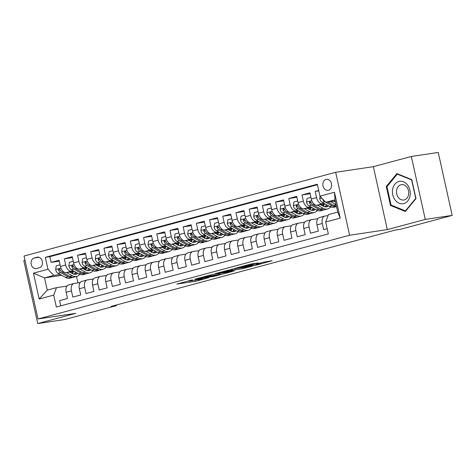 <?xml version="1.0" encoding="UTF-8"?>
<svg xmlns="http://www.w3.org/2000/svg" width="476" height="476" viewBox="0 0 476 476"><rect width="100%" height="100%" fill="white"/><g stroke="black" fill="none" stroke-linecap="round" stroke-linejoin="round"><path stroke-width="0.71" d="M192.477 279.829L176.822 284.077L195.85 281.239L208.714 277.728A5.48 0.303 167.5 0 1 201.181 279.347L199.599 279.585A5.48 0.303 167.5 0 1 198.391 279.656A5.48 0.303 167.5 0 1 200.36 278.978L202.312 278.365L198.879 279.198A5.48 0.303 167.5 0 1 191.352 280.816L189.763 281.054A5.48 0.303 167.5 0 1 188.555 281.126A5.48 0.303 167.5 0 1 190.525 280.441L192.477 279.829M326.036 179.381A5.587 4.361 -98.5 0 0 322.966 185.717A5.587 4.361 -98.5 0 0 328.065 190.352A5.587 4.361 -98.5 0 0 328.452 190.269A5.587 4.361 -98.5 0 0 331.516 183.938A5.587 4.361 -98.5 0 0 326.417 179.303A5.587 4.361 -98.5 0 0 326.036 179.381M258.188 262.972L250.733 264.085L234.829 268.41L256.588 265.043L272.123 260.741L263.317 262.211L256.159 264.18L260.741 263.621L257.796 264.519L239.261 267.47L251.643 264.733L258.159 262.823M387.309 229.61L425.27 219.412L452.2 215.39L438.247 152.445L411.318 156.467L373.357 166.665L335.657 172.294L349.61 235.239L387.309 229.61L373.357 166.665M25.002 260.283L23.8 260.61L37.753 323.555L75.714 313.351L38.015 318.974L349.61 235.239M37.753 323.555L64.682 319.533L116.507 305.61L116.37 304.997M452.2 215.39L400.375 229.319L394.991 230.122L111.122 306.413L116.507 305.61M212.784 274.408L194.898 279.216L213.932 276.377L232.193 271.546L212.784 274.408M215.289 273.611L232.937 268.994L252.345 266.132L242.831 268.613L232.758 270.267L227.802 271.647L234.4 270.915L215.289 273.611M318.7 190.459L315.189 191.4L318.789 190.864M324.251 203.496L322.383 203.776A6.979 4.338 -105 0 1 316.564 197.611L311.28 199.033L309.906 192.822L301.986 194.952L310.108 193.738M311.048 207.042L309.18 207.322A6.979 4.338 -105 0 1 303.361 201.158L298.077 202.58L296.703 196.368L288.783 198.498L296.905 197.284M297.845 210.588L295.977 210.868A6.979 4.338 -105 0 1 290.158 204.71L284.874 206.126L283.5 199.92L275.574 202.044L283.702 200.836M284.636 214.14L282.774 214.42A6.979 4.338 -105 0 1 276.955 208.256L271.671 209.678L270.297 203.466L262.371 205.596L270.499 204.382M271.433 217.687L269.571 217.966A6.979 4.338 -105 0 1 263.752 211.802L258.468 213.224L257.094 207.012L249.168 209.142L257.296 207.929M258.23 221.239L256.362 221.513A6.979 4.338 -105 0 1 250.549 215.354L245.265 216.77L243.89 210.565L235.965 212.689L244.093 211.481M245.027 224.785L243.159 225.065A6.979 4.338 -105 0 1 237.345 218.9L232.062 220.323L230.687 214.111L222.762 216.241L230.89 215.027M231.824 228.331L229.956 228.611A6.979 4.338 -105 0 1 224.142 222.447L218.859 223.869L217.484 217.657L209.559 219.787L217.687 218.573M218.621 231.883L216.753 232.157A6.979 4.338 -105 0 1 210.939 225.999L205.656 227.415L204.281 221.209L196.356 223.339L204.484 222.125M205.418 235.43L203.549 235.709A6.979 4.338 -105 0 1 197.736 229.545L192.453 230.967L191.078 224.755L183.153 226.885L191.281 225.672M192.215 238.976L190.346 239.255A6.979 4.338 -105 0 1 184.533 233.091L179.25 234.513L177.875 228.301L169.95 230.432L178.078 229.224M179.012 242.528L177.143 242.802A6.979 4.338 -105 0 1 171.33 236.643L166.047 238.06L164.672 231.854L156.747 233.984L164.875 232.77M165.809 246.074L163.94 246.354A6.979 4.338 -105 0 1 158.127 240.19L152.844 241.612L151.469 235.4L143.544 237.53L151.671 236.316M152.606 249.62L150.737 249.9A6.979 4.338 -105 0 1 144.918 243.742L139.641 245.158L138.266 238.946L130.341 241.076L138.468 239.868M139.403 253.172L137.534 253.452A6.979 4.338 -105 0 1 131.715 247.288L126.438 248.704L125.057 242.498L117.138 244.628L125.265 243.415M126.199 256.719L124.331 256.998A6.979 4.338 -105 0 1 118.512 250.834L113.234 252.256L111.854 246.044L103.935 248.174L112.062 246.961M112.996 260.265L111.128 260.545A6.979 4.338 -105 0 1 105.309 254.386L100.031 255.802L98.651 249.597L90.732 251.721L98.859 250.513M99.793 263.817L97.925 264.097A6.979 4.338 -105 0 1 92.106 257.933L86.828 259.349L85.448 253.143L77.529 255.273L85.656 254.059M86.59 267.363L84.722 267.643A6.979 4.338 -105 0 1 78.903 261.479L73.625 262.901L72.245 256.689L64.325 258.819L65.7 265.031A6.979 4.338 75 0 0 71.519 271.189L73.387 270.909M72.447 257.605L64.325 258.819M60.755 305.836L59.607 300.648L67.527 298.517L66.152 292.306A6.979 4.338 75 0 1 68.651 284.922L73.929 283.5A6.979 4.338 75 0 0 71.436 290.89L72.81 297.095L80.736 294.965L79.355 288.759A6.979 4.338 75 0 1 81.854 281.375L87.132 279.953A6.979 4.338 -105 0 1 87.435 279.894L93.403 279.001M87.132 279.953A6.979 4.338 -105 0 0 84.639 287.337L86.013 293.549L93.939 291.419L92.558 285.207A6.979 4.338 75 0 1 95.057 277.823L100.335 276.407A6.979 4.338 -105 0 1 100.638 276.342L106.606 275.455M100.335 276.407A6.979 4.338 -105 0 0 97.842 283.791L99.216 289.997L107.142 287.873L105.761 281.661A6.979 4.338 75 0 1 108.26 274.277L113.538 272.855A6.979 4.338 -105 0 1 113.841 272.796L119.809 271.903M113.538 272.855A6.979 4.338 -105 0 0 111.045 280.245L112.419 286.451L120.345 284.321L118.964 278.115A6.979 4.338 75 0 1 121.463 270.731L126.747 269.309A6.979 4.338 -105 0 1 127.044 269.243L133.012 268.357M126.747 269.309A6.979 4.338 -105 0 0 124.248 276.693L125.622 282.905L133.548 280.775L132.167 274.563A6.979 4.338 75 0 1 134.666 267.179L139.95 265.763A6.979 4.338 -105 0 1 140.253 265.697L146.215 264.811M139.95 265.763A6.979 4.338 -105 0 0 137.451 273.147L138.825 279.352L146.751 277.228L145.37 271.017A6.979 4.338 75 0 1 147.869 263.633L153.153 262.211A6.979 4.338 -105 0 1 153.456 262.151L159.418 261.259M153.153 262.211A6.979 4.338 -105 0 0 150.654 269.594L152.028 275.806L159.954 273.676L158.573 267.47A6.979 4.338 75 0 1 161.072 260.086L166.356 258.664A6.979 4.338 -105 0 1 166.66 258.599L172.621 257.712M166.356 258.664A6.979 4.338 -105 0 0 163.857 266.048L165.231 272.26L173.157 270.13L171.776 263.918A6.979 4.338 75 0 1 174.275 256.534L179.559 255.118A6.979 4.338 -105 0 1 179.863 255.053L185.824 254.16M179.559 255.118A6.979 4.338 -105 0 0 177.06 262.502L178.435 268.708L186.36 266.584L184.98 260.372A6.979 4.338 75 0 1 187.479 252.988L192.762 251.566A6.979 4.338 -105 0 1 193.066 251.506L199.028 250.614M192.762 251.566A6.979 4.338 -105 0 0 190.263 258.95L191.638 265.162L199.563 263.032L198.183 256.826A6.979 4.338 75 0 1 200.682 249.442L205.965 248.02A6.979 4.338 -105 0 1 206.269 247.954L212.231 247.068M205.965 248.02A6.979 4.338 -105 0 0 203.466 255.404L204.841 261.616L212.766 259.485L211.392 253.274A6.979 4.338 75 0 1 213.885 245.89L219.168 244.474A6.979 4.338 -105 0 1 219.472 244.408L225.434 243.516M219.168 244.474A6.979 4.338 -105 0 0 216.669 251.858L218.044 258.063L225.969 255.933L224.595 249.727A6.979 4.338 75 0 1 227.088 242.344L232.371 240.921A6.979 4.338 -105 0 1 232.675 240.862L238.637 239.969M232.371 240.921A6.979 4.338 -105 0 0 229.872 248.305L231.253 254.517L239.172 252.387L237.798 246.181A6.979 4.338 75 0 1 240.291 238.791L245.574 237.375A6.979 4.338 -105 0 1 245.878 237.31L251.84 236.423M245.574 237.375A6.979 4.338 -105 0 0 243.075 244.759L244.456 250.971L252.375 248.841L251.001 242.629A6.979 4.338 75 0 1 253.494 235.245L258.777 233.829A6.979 4.338 -105 0 1 259.081 233.764L265.043 232.871M258.777 233.829A6.979 4.338 -105 0 0 256.278 241.213L257.659 247.419L265.578 245.289L264.204 239.083A6.979 4.338 75 0 1 266.697 231.699L271.98 230.277A6.979 4.338 -105 0 1 272.284 230.217L278.246 229.325M271.98 230.277A6.979 4.338 -105 0 0 269.481 237.661L270.862 243.873L278.781 241.743L277.407 235.537A6.979 4.338 75 0 1 279.9 228.147L285.183 226.731A6.979 4.338 -105 0 1 285.487 226.665L291.455 225.779M285.183 226.731A6.979 4.338 -105 0 0 282.685 234.115L284.065 240.326L291.984 238.196L290.61 231.985A6.979 4.338 75 0 1 293.103 224.601L298.387 223.185A6.979 4.338 -105 0 1 298.69 223.119L304.658 222.227M298.387 223.185A6.979 4.338 -105 0 0 295.888 230.568L297.268 236.774L305.187 234.644L303.813 228.438A6.979 4.338 75 0 1 306.306 221.054L311.59 219.632A6.979 4.338 -105 0 1 311.893 219.573L317.861 218.68M311.59 219.632A6.979 4.338 -105 0 0 309.091 227.016L310.471 233.228L318.39 231.098L317.016 224.886A6.979 4.338 75 0 1 319.509 217.502L324.793 216.086A6.979 4.338 -105 0 1 325.096 216.021L328.119 215.569M311.28 199.033A6.979 4.338 75 0 0 317.099 205.192L325.156 203.99M335.098 201.878L335.461 201.824M298.077 202.58A6.979 4.338 75 0 0 303.896 208.744L311.953 207.542M322.799 205.918L323.609 205.799M321.895 205.424L323.936 205.12M284.874 206.126A6.979 4.338 75 0 0 290.693 212.29L298.75 211.088M309.596 209.47L310.406 209.351M308.692 208.97L310.733 208.666M271.671 209.678A6.979 4.338 75 0 0 277.49 215.836L285.546 214.634M296.393 213.016L297.202 212.897M295.489 212.522L297.53 212.219M258.468 213.224A6.979 4.338 75 0 0 264.287 219.388L272.343 218.186M283.19 216.562L283.999 216.443M282.286 216.068L284.327 215.765M245.265 216.77A6.979 4.338 75 0 0 251.084 222.935L259.14 221.733M269.987 220.114L270.796 219.995M269.083 219.614L271.124 219.311M232.062 220.323A6.979 4.338 75 0 0 237.881 226.481L245.937 225.279M256.784 223.66L257.593 223.541M255.88 223.167L257.921 222.863M218.859 223.869A6.979 4.338 75 0 0 224.678 230.033L232.728 228.831M243.581 227.213L244.39 227.088M242.677 226.713L244.718 226.409M205.656 227.415A6.979 4.338 75 0 0 211.475 233.579L219.525 232.377M230.378 230.759L231.187 230.64M229.474 230.259L231.514 229.956M192.453 230.967A6.979 4.338 75 0 0 198.272 237.125L206.322 235.923M217.175 234.305L217.984 234.186M216.271 233.811L218.311 233.508M179.25 234.513A6.979 4.338 75 0 0 185.069 240.677L193.119 239.476M203.972 237.857L204.781 237.732M203.068 237.357L205.108 237.054M166.047 238.06A6.979 4.338 75 0 0 171.866 244.224L179.916 243.022M190.769 241.403L191.578 241.284M189.864 240.91L191.905 240.6M152.844 241.612A6.979 4.338 75 0 0 158.663 247.77L166.713 246.568M177.566 244.95L178.375 244.831M176.661 244.456L178.702 244.152M139.641 245.158A6.979 4.338 75 0 0 145.46 251.322L153.51 250.12M164.363 248.502L165.172 248.377M163.458 248.002L165.499 247.698M126.438 248.704A6.979 4.338 75 0 0 132.257 254.868L140.307 253.666M151.16 252.048L151.969 251.929M150.255 251.554L152.296 251.245M113.234 252.256A6.979 4.338 75 0 0 119.048 258.414L127.104 257.213M137.957 255.594L138.766 255.475M137.052 255.1L139.093 254.797M100.031 255.802A6.979 4.338 75 0 0 105.845 261.967L113.901 260.765M124.754 259.146L125.557 259.021M123.849 258.647L125.89 258.343M86.828 259.349A6.979 4.338 75 0 0 92.641 265.513L100.698 264.311M111.551 262.692L112.354 262.573M110.646 262.199L112.687 261.889M73.625 262.901A6.979 4.338 75 0 0 79.438 269.059L87.495 267.857M98.348 266.239L99.151 266.12M97.443 265.745L99.484 265.441M36.485 268.553L39.395 267.774A5.409 4.224 -98.5 0 0 42.364 261.639A5.409 4.224 -98.5 0 0 37.425 257.147A5.409 4.224 -98.5 0 0 37.057 257.224L34.147 258.004A5.409 4.224 -98.5 0 0 31.178 264.144A5.409 4.224 -98.5 0 0 36.117 268.631A5.409 4.224 -98.5 0 0 36.485 268.553M335.657 172.294L24.056 256.029L38.015 318.974M319.961 196.16L334.485 192.256L340.215 218.115L325.691 222.018L328.494 214.569L337.734 212.082L335.021 199.837L325.78 202.318L319.961 196.16L317.319 184.248L45.333 257.343L47.975 269.249L53.794 275.414L60.184 274.462M325.691 222.018L328.333 233.924L56.346 307.02L53.705 295.108L39.181 299.011L33.451 273.153L47.975 269.249M84.24 269.291L86.281 268.988M317.433 184.759L49.861 256.671L51.122 262.365L59.042 260.241L60.422 266.447A6.979 4.338 75 0 0 66.235 272.611L74.292 271.409M85.144 269.791L85.948 269.672M80.2 282.548L74.232 283.44A6.979 4.338 75 0 0 73.929 283.5M324.793 216.086A6.979 4.338 -105 0 0 322.294 223.47L323.674 229.682L327.185 228.736M78.903 261.479L77.529 255.273M92.106 257.933L90.732 251.721M105.309 254.386L103.935 248.174M118.512 250.834L117.138 244.628M131.715 247.288L130.341 241.076M144.918 243.742L143.544 237.53M158.127 240.19L156.747 233.984M171.33 236.643L169.95 230.432M184.533 233.091L183.153 226.885M197.736 229.545L196.356 223.339M210.939 225.999L209.559 219.787M224.142 222.447L222.762 216.241M237.345 218.9L235.965 212.689M250.549 215.354L249.168 209.142M263.752 211.802L262.371 205.596M276.955 208.256L275.574 202.044M290.158 204.71L288.783 198.498M303.361 201.158L301.986 194.952M316.564 197.611L315.189 191.4M325.78 202.318L335.259 200.908M71.037 272.843L73.078 272.534M53.794 275.414L44.548 277.895L47.267 290.146L56.507 287.665L53.705 295.108M61.767 275.33L44.548 277.895L33.451 273.153M66.997 286.1L56.507 287.665M425.27 219.412L411.318 156.467M76.493 276.431L77.927 282.887M59.244 261.157L51.122 262.365M49.861 256.671L45.333 257.343M47.267 290.146L39.181 299.011M334.485 192.256L335.021 199.837M340.215 218.115L337.734 212.082M411.77 179.648L396.925 173.597L386.286 186.497L390.487 205.453L405.332 211.505L415.97 198.605L411.77 179.648M391.665 205.275L390.487 205.453M387.208 186.36L386.286 186.497M198.046 278.424L218.109 275.205A5.48 0.303 167.5 0 0 220.079 274.521A5.48 0.303 167.5 0 0 218.871 274.592L207.453 276.3A5.48 0.303 167.5 0 0 199.92 277.919L198.004 278.258M227.106 270.957L219.162 272.879L224.583 272.165L231.276 270.487L227.106 270.957L226.992 270.463M60.059 264.823L56.216 265.852L55.65 269.606A4.623 2.874 75 0 0 58.096 273.319L65.575 277.419A13.352 8.3 75 0 0 70.162 278.133L72.673 277.454A13.352 8.3 75 0 0 73.447 277.181M72.495 273.64A11.085 6.89 75 0 0 73.441 271.534M66.557 272.564L72.179 275.64A13.352 8.3 75 0 0 76.767 276.354A13.352 8.3 75 0 0 79.76 274.325M69.674 272.099L72.37 273.575A11.085 6.89 75 0 0 76.178 274.164A11.085 6.89 75 0 0 77.808 273.337M76.767 276.354L74.256 277.032A13.352 8.3 -105 0 1 69.669 276.318L62.189 272.218A4.623 2.874 -105 0 1 60.16 269.767L59.089 268.964L58.548 269.416L58.578 270.19A4.623 2.874 75 0 0 60.607 272.641L68.086 276.74A13.352 8.3 75 0 0 72.673 277.454M75.494 272.07A11.085 6.89 -105 0 1 73.994 274.194M74.869 274.313A11.085 6.89 75 0 0 76.529 272.635M60.416 270.291A2.356 1.464 -105 0 1 60.125 269.957L58.578 270.19M392.688 188.99A11.347 8.865 -98.5 0 0 399.174 203.246A11.347 8.865 -98.5 0 0 410.003 196.052A11.347 8.865 -98.5 0 0 403.511 181.79A11.347 8.865 -98.5 0 0 392.688 188.99M396.692 189.912A7.765 6.069 -98.5 0 0 403.767 200.009A7.765 6.069 -98.5 0 0 408.545 194.744A7.765 6.069 -98.5 0 0 401.476 184.646A7.765 6.069 -98.5 0 0 396.692 189.912M411.651 180.017L415.726 198.385L405.415 210.886L391.034 205.019L386.964 186.651L397.276 174.151L411.847 179.987M405.903 210.814L405.415 210.886M398.019 174.037L397.276 174.151M73.262 261.27L69.419 262.306L68.853 266.06A4.623 2.874 75 0 0 71.305 269.767L78.778 273.867A13.352 8.3 75 0 0 83.365 274.581L85.876 273.908A13.352 8.3 75 0 0 86.65 273.635M85.698 270.094A11.085 6.89 75 0 0 86.644 267.988M79.76 269.011L85.382 272.094A13.352 8.3 75 0 0 89.97 272.808A13.352 8.3 75 0 0 92.963 270.779M82.878 268.547L85.573 270.023A11.085 6.89 75 0 0 89.381 270.618A11.085 6.89 75 0 0 91.011 269.785M89.97 272.808L87.459 273.48A13.352 8.3 -105 0 1 82.872 272.766L75.392 268.666A4.623 2.874 -105 0 1 73.364 266.215L72.138 265.453L71.781 266.643A4.623 2.874 75 0 0 73.81 269.095L81.289 273.194A13.352 8.3 75 0 0 85.876 273.908M88.697 268.518A11.085 6.89 -105 0 1 87.197 270.648M88.072 270.761A11.085 6.89 75 0 0 89.732 269.089M73.619 266.744A2.356 1.464 -105 0 1 73.328 266.411L71.781 266.643M86.465 257.724L82.622 258.754L82.056 262.514A4.623 2.874 75 0 0 84.508 266.221L91.981 270.32A13.352 8.3 75 0 0 96.569 271.034L99.079 270.362A13.352 8.3 75 0 0 99.853 270.082M98.907 266.542A11.085 6.89 75 0 0 99.847 264.442M92.963 265.465L98.586 268.547A13.352 8.3 75 0 0 103.173 269.261A13.352 8.3 75 0 0 106.166 267.226M96.081 265.001L98.776 266.477A11.085 6.89 75 0 0 102.584 267.066A11.085 6.89 75 0 0 104.214 266.239M103.173 269.261L100.662 269.934A13.352 8.3 -105 0 1 96.075 269.22L88.596 265.12A4.623 2.874 -105 0 1 86.567 262.669L85.341 261.907L84.984 263.097A4.623 2.874 75 0 0 87.013 265.548L94.492 269.648A13.352 8.3 75 0 0 99.079 270.362M101.9 264.971A11.085 6.89 -105 0 1 100.4 267.101M101.281 267.214A11.085 6.89 75 0 0 102.935 265.537M86.822 263.192A2.356 1.464 -105 0 1 86.531 262.865L84.984 263.097M99.668 254.172L95.831 255.207L95.259 258.962A4.623 2.874 75 0 0 97.711 262.675L105.184 266.774A13.352 8.3 75 0 0 109.772 267.488L112.282 266.81A13.352 8.3 75 0 0 113.056 266.536M112.11 262.996A11.085 6.89 75 0 0 113.05 260.89M106.166 261.919L111.789 264.995A13.352 8.3 75 0 0 116.376 265.709A13.352 8.3 75 0 0 119.369 263.68M109.284 261.455L111.979 262.93A11.085 6.89 75 0 0 115.787 263.52A11.085 6.89 75 0 0 117.417 262.692M116.376 265.709L113.865 266.387A13.352 8.3 -105 0 1 109.278 265.673L101.799 261.574A4.623 2.874 -105 0 1 99.77 259.123L98.699 258.319L98.157 258.771L98.187 259.545A4.623 2.874 75 0 0 100.216 261.996L107.695 266.096A13.352 8.3 75 0 0 112.282 266.81M115.103 261.425A11.085 6.89 -105 0 1 113.603 263.549M114.484 263.668A11.085 6.89 75 0 0 116.138 261.99M100.025 259.646A2.356 1.464 -105 0 1 99.734 259.313L98.187 259.545M112.871 250.626L109.034 251.661L108.469 255.416A4.623 2.874 75 0 0 110.914 259.123L118.387 263.222A13.352 8.3 75 0 0 122.981 263.936L125.486 263.264A13.352 8.3 75 0 0 126.259 262.984M125.313 259.45A11.085 6.89 75 0 0 126.253 257.343M119.369 258.367L124.992 261.449A13.352 8.3 75 0 0 129.579 262.163A13.352 8.3 75 0 0 132.572 260.134M122.487 257.903L125.182 259.378A11.085 6.89 75 0 0 128.99 259.973A11.085 6.89 75 0 0 130.62 259.14M129.579 262.163L127.068 262.835A13.352 8.3 -105 0 1 122.481 262.121L115.008 258.022A4.623 2.874 -105 0 1 112.973 255.57L111.747 254.809L111.39 255.999A4.623 2.874 75 0 0 113.419 258.45L120.898 262.55A13.352 8.3 75 0 0 125.486 263.264M128.306 257.873A11.085 6.89 -105 0 1 126.806 260.003M127.687 260.116A11.085 6.89 75 0 0 129.341 258.444M113.228 256.094A2.356 1.464 -105 0 1 112.937 255.767L111.39 255.999M126.075 247.08L122.237 248.109L121.672 251.869A4.623 2.874 75 0 0 124.117 255.576L131.59 259.676A13.352 8.3 75 0 0 136.184 260.39L138.689 259.717A13.352 8.3 75 0 0 139.462 259.438M138.516 255.898A11.085 6.89 75 0 0 139.456 253.791M132.578 254.821L138.195 257.903A13.352 8.3 75 0 0 142.782 258.617A13.352 8.3 75 0 0 145.775 256.582M135.696 254.357L138.385 255.832A11.085 6.89 75 0 0 142.193 256.421A11.085 6.89 75 0 0 143.823 255.594M142.782 258.617L140.271 259.289A13.352 8.3 -105 0 1 135.684 258.575L128.211 254.476A4.623 2.874 -105 0 1 126.176 252.024L124.95 251.263L124.593 252.453A4.623 2.874 75 0 0 126.622 254.904L134.101 259.003A13.352 8.3 75 0 0 138.689 259.717M141.509 254.327A11.085 6.89 -105 0 1 140.009 256.457M140.89 256.57A11.085 6.89 75 0 0 142.544 254.892M126.432 252.548A2.356 1.464 -105 0 1 126.146 252.22L124.593 252.453M139.278 243.528L135.44 244.563L134.875 248.317A4.623 2.874 75 0 0 137.32 252.03L144.793 256.13A13.352 8.3 75 0 0 149.387 256.844L151.892 256.165A13.352 8.3 75 0 0 152.671 255.892M151.719 252.351A11.085 6.89 75 0 0 152.659 250.245M145.781 251.274L151.398 254.351A13.352 8.3 75 0 0 155.985 255.065A13.352 8.3 75 0 0 158.978 253.036M148.899 250.804L151.588 252.286A11.085 6.89 75 0 0 155.396 252.875A11.085 6.89 75 0 0 157.026 252.042M155.985 255.065L153.48 255.743A13.352 8.3 -105 0 1 148.887 255.029L141.414 250.929A4.623 2.874 -105 0 1 139.379 248.478L138.308 247.669L137.766 248.127L137.796 248.9A4.623 2.874 75 0 0 139.825 251.352L147.304 255.451A13.352 8.3 75 0 0 151.892 256.165M154.712 250.775A11.085 6.89 -105 0 1 153.213 252.905M154.093 253.018A11.085 6.89 75 0 0 155.747 251.346M139.635 249.002A2.356 1.464 -105 0 1 139.349 248.668L137.796 248.9M152.481 239.981L148.643 241.017L148.078 244.771A4.623 2.874 75 0 0 150.523 248.478L158.002 252.577A13.352 8.3 75 0 0 162.59 253.291L165.095 252.619A13.352 8.3 75 0 0 165.874 252.34M164.922 248.805A11.085 6.89 75 0 0 165.862 246.699M158.984 247.722L164.601 250.804A13.352 8.3 75 0 0 169.188 251.518A13.352 8.3 75 0 0 172.181 249.489M162.102 247.258L164.791 248.734A11.085 6.89 75 0 0 168.599 249.329A11.085 6.89 75 0 0 170.23 248.496M169.188 251.518L166.683 252.191A13.352 8.3 -105 0 1 162.09 251.477L154.617 247.377A4.623 2.874 -105 0 1 152.582 244.926L151.356 244.164L150.999 245.354A4.623 2.874 75 0 0 153.028 247.806L160.507 251.905A13.352 8.3 75 0 0 165.095 252.619M167.915 247.228A11.085 6.89 -105 0 1 166.416 249.359M167.296 249.472A11.085 6.89 75 0 0 168.95 247.8M152.838 245.449A2.356 1.464 -105 0 1 152.552 245.122L150.999 245.354M165.684 236.435L161.846 237.465L161.281 241.225A4.623 2.874 75 0 0 163.726 244.932L171.205 249.031A13.352 8.3 75 0 0 175.793 249.745L178.298 249.067A13.352 8.3 75 0 0 179.077 248.793M178.125 245.253A11.085 6.89 75 0 0 179.065 243.147M172.187 244.176L177.804 247.258A13.352 8.3 75 0 0 182.391 247.972A13.352 8.3 75 0 0 185.384 245.937M175.305 243.712L177.994 245.188A11.085 6.89 75 0 0 181.802 245.777A11.085 6.89 75 0 0 183.433 244.95M182.391 247.972L179.886 248.645A13.352 8.3 -105 0 1 175.293 247.931L167.82 243.831A4.623 2.874 -105 0 1 165.785 241.38L164.714 240.576L164.172 241.029L164.202 241.802A4.623 2.874 75 0 0 166.231 244.259L173.71 248.359A13.352 8.3 75 0 0 178.298 249.067M181.118 243.682A11.085 6.89 -105 0 1 179.619 245.812M180.499 245.925A11.085 6.89 75 0 0 182.159 244.248M166.041 241.903A2.356 1.464 -105 0 1 165.755 241.576L164.202 241.802M178.887 232.883L175.049 233.918L174.484 237.673A4.623 2.874 75 0 0 176.929 241.386L184.408 245.485A13.352 8.3 75 0 0 188.996 246.193L191.501 245.521A13.352 8.3 75 0 0 192.28 245.247M191.328 241.707A11.085 6.89 75 0 0 192.268 239.601M185.39 240.63L191.007 243.706A13.352 8.3 75 0 0 195.594 244.42A13.352 8.3 75 0 0 198.587 242.391M188.508 240.16L191.197 241.635A11.085 6.89 75 0 0 195.005 242.23A11.085 6.89 75 0 0 196.636 241.397M195.594 244.42L193.089 245.098A13.352 8.3 -105 0 1 188.496 244.384L181.023 240.285A4.623 2.874 -105 0 1 178.988 237.833L177.917 237.024L177.375 237.482L177.405 238.256A4.623 2.874 75 0 0 179.434 240.707L186.913 244.807A13.352 8.3 75 0 0 191.501 245.521M194.321 240.13A11.085 6.89 -105 0 1 192.822 242.26M193.702 242.373A11.085 6.89 75 0 0 195.362 240.701M179.244 238.357A2.356 1.464 -105 0 1 178.958 238.024L177.405 238.256M192.09 229.337L188.252 230.372L187.687 234.127A4.623 2.874 75 0 0 190.132 237.833L197.611 241.933A13.352 8.3 75 0 0 202.199 242.647L204.704 241.975A13.352 8.3 75 0 0 205.483 241.695M204.531 238.161A11.085 6.89 75 0 0 205.471 236.054M198.593 237.078L204.21 240.16A13.352 8.3 75 0 0 208.797 240.874A13.352 8.3 75 0 0 211.79 238.839M201.711 236.614L204.4 238.089A11.085 6.89 75 0 0 208.208 238.684A11.085 6.89 75 0 0 209.839 237.851M208.797 240.874L206.292 241.546A13.352 8.3 -105 0 1 201.705 240.832L194.226 236.733A4.623 2.874 -105 0 1 192.191 234.281L191.12 233.478L190.578 233.93L190.608 234.71A4.623 2.874 75 0 0 192.637 237.161L200.116 241.261A13.352 8.3 75 0 0 204.704 241.975M207.524 236.584A11.085 6.89 -105 0 1 206.025 238.714M206.905 238.827A11.085 6.89 75 0 0 208.565 237.155M192.447 234.805A2.356 1.464 -105 0 1 192.161 234.478L190.608 234.71M205.293 225.791L201.455 226.82L200.89 230.58A4.623 2.874 75 0 0 203.335 234.287L210.814 238.387A13.352 8.3 75 0 0 215.402 239.101L217.907 238.422A13.352 8.3 75 0 0 218.686 238.149M217.734 234.608A11.085 6.89 75 0 0 218.674 232.502M211.796 233.532L217.413 236.614A13.352 8.3 75 0 0 222 237.328A13.352 8.3 75 0 0 224.993 235.293M214.914 233.067L217.603 234.543A11.085 6.89 75 0 0 221.411 235.132A11.085 6.89 75 0 0 223.042 234.305M222 237.328L219.495 238A13.352 8.3 -105 0 1 214.908 237.286L207.429 233.186A4.623 2.874 -105 0 1 205.4 230.735L204.323 229.932L203.782 230.384L203.811 231.157A4.623 2.874 75 0 0 205.846 233.615L213.319 237.714A13.352 8.3 75 0 0 217.907 238.422M220.727 233.038A11.085 6.89 -105 0 1 219.228 235.168M220.108 235.281A11.085 6.89 75 0 0 221.768 233.603M205.65 231.259A2.356 1.464 -105 0 1 205.364 230.931L203.811 231.157M218.496 222.238L214.658 223.274L214.093 227.028A4.623 2.874 75 0 0 216.538 230.741L224.017 234.835A13.352 8.3 75 0 0 228.605 235.549L231.11 234.876A13.352 8.3 75 0 0 231.889 234.603M230.937 231.062A11.085 6.89 75 0 0 231.877 228.956M224.999 229.985L230.616 233.061A13.352 8.3 75 0 0 235.203 233.775A13.352 8.3 75 0 0 238.196 231.747M228.117 229.515L230.806 230.991A11.085 6.89 75 0 0 234.614 231.586A11.085 6.89 75 0 0 236.245 230.753M235.203 233.775L232.699 234.454A13.352 8.3 -105 0 1 228.111 233.74L220.632 229.64A4.623 2.874 -105 0 1 218.603 227.189L217.526 226.38L216.985 226.838L217.014 227.611A4.623 2.874 75 0 0 219.049 230.063L226.522 234.162A13.352 8.3 75 0 0 231.11 234.876M233.93 229.486A11.085 6.89 -105 0 1 232.431 231.616M233.311 231.729A11.085 6.89 75 0 0 234.971 230.057M218.853 227.712A2.356 1.464 -105 0 1 218.567 227.379L217.014 227.611M231.699 218.692L227.861 219.722L227.296 223.482A4.623 2.874 75 0 0 229.741 227.189L237.221 231.288A13.352 8.3 75 0 0 241.808 232.002L244.313 231.33A13.352 8.3 75 0 0 245.092 231.05M244.14 227.516A11.085 6.89 75 0 0 245.08 225.41M238.202 226.433L243.819 229.515A13.352 8.3 75 0 0 248.407 230.229A13.352 8.3 75 0 0 251.399 228.194M241.32 225.969L244.01 227.445A11.085 6.89 75 0 0 247.817 228.04A11.085 6.89 75 0 0 249.448 227.207M248.407 230.229L245.902 230.902A13.352 8.3 -105 0 1 241.314 230.188L233.835 226.088A4.623 2.874 -105 0 1 231.806 223.637L230.58 222.875L230.217 224.065A4.623 2.874 75 0 0 232.252 226.516L239.725 230.616A13.352 8.3 75 0 0 244.313 231.33M247.133 225.939A11.085 6.89 -105 0 1 245.634 228.069M246.514 228.182A11.085 6.89 75 0 0 248.174 226.511M232.056 224.16A2.356 1.464 -105 0 1 231.77 223.833L230.217 224.065M244.902 215.146L241.064 216.175L240.499 219.936A4.623 2.874 75 0 0 242.944 223.643L250.424 227.742A13.352 8.3 75 0 0 255.011 228.456L257.522 227.778A13.352 8.3 75 0 0 258.295 227.504M257.343 223.964A11.085 6.89 75 0 0 258.284 221.858M251.405 222.887L257.022 225.969A13.352 8.3 75 0 0 261.61 226.683A13.352 8.3 75 0 0 264.602 224.648M254.523 222.423L257.213 223.898A11.085 6.89 75 0 0 261.021 224.488A11.085 6.89 75 0 0 262.651 223.66M261.61 226.683L259.105 227.355A13.352 8.3 -105 0 1 254.517 226.641L247.038 222.542A4.623 2.874 -105 0 1 245.009 220.09L243.938 219.287L243.391 219.739L243.42 220.513A4.623 2.874 75 0 0 245.455 222.97L252.929 227.064A13.352 8.3 75 0 0 257.522 227.778M260.342 222.393A11.085 6.89 -105 0 1 258.837 224.517M259.717 224.636A11.085 6.89 75 0 0 261.378 222.958M245.265 220.614A2.356 1.464 -105 0 1 244.973 220.281L243.42 220.513M258.111 211.594L254.267 212.629L253.702 216.384A4.623 2.874 75 0 0 256.147 220.09L263.627 224.19A13.352 8.3 75 0 0 268.214 224.904L270.725 224.232A13.352 8.3 75 0 0 271.498 223.958M270.546 220.418A11.085 6.89 75 0 0 271.487 218.311M264.608 219.335L270.225 222.417A13.352 8.3 75 0 0 274.813 223.131A13.352 8.3 75 0 0 277.811 221.102M267.726 218.871L270.416 220.346A11.085 6.89 75 0 0 274.224 220.941A11.085 6.89 75 0 0 275.854 220.108M274.813 223.131L272.308 223.803A13.352 8.3 -105 0 1 267.72 223.095L260.241 218.996A4.623 2.874 -105 0 1 258.212 216.538L257.141 215.735L256.594 216.193L256.623 216.967A4.623 2.874 75 0 0 258.658 219.418L266.132 223.518A13.352 8.3 75 0 0 270.725 224.232M273.545 218.841A11.085 6.89 -105 0 1 272.04 220.971M272.921 221.084A11.085 6.89 75 0 0 274.581 219.412M258.468 217.068A2.356 1.464 -105 0 1 258.176 216.735L256.623 216.967M271.314 208.048L267.47 209.077L266.905 212.837A4.623 2.874 75 0 0 269.351 216.544L276.83 220.644A13.352 8.3 75 0 0 281.417 221.358L283.928 220.685A13.352 8.3 75 0 0 284.702 220.406M283.75 216.872A11.085 6.89 75 0 0 284.69 214.765M277.811 215.789L283.428 218.871A13.352 8.3 75 0 0 288.016 219.585A13.352 8.3 75 0 0 291.014 217.55M280.929 215.325L283.619 216.8A11.085 6.89 75 0 0 287.433 217.395A11.085 6.89 75 0 0 289.057 216.562M288.016 219.585L285.511 220.257A13.352 8.3 -105 0 1 280.923 219.543L273.444 215.444A4.623 2.874 -105 0 1 271.415 212.992L270.19 212.231L269.827 213.421A4.623 2.874 75 0 0 271.861 215.872L279.335 219.971A13.352 8.3 75 0 0 283.928 220.685M286.748 215.295A11.085 6.89 -105 0 1 285.243 217.425M286.124 217.538A11.085 6.89 75 0 0 287.784 215.86M271.671 213.516A2.356 1.464 -105 0 1 271.38 213.189L269.827 213.421M284.517 204.501L280.673 205.531L280.108 209.291A4.623 2.874 75 0 0 282.554 212.998L290.033 217.098A13.352 8.3 75 0 0 294.62 217.812L297.131 217.133A13.352 8.3 75 0 0 297.905 216.86M296.953 213.319A11.085 6.89 75 0 0 297.893 211.213M291.014 212.242L296.631 215.325A13.352 8.3 75 0 0 301.225 216.033A13.352 8.3 75 0 0 304.218 214.004M294.132 211.778L296.822 213.254A11.085 6.89 75 0 0 300.636 213.843A11.085 6.89 75 0 0 302.26 213.016M301.225 216.033L298.714 216.711A13.352 8.3 -105 0 1 294.126 215.997L286.647 211.897A4.623 2.874 -105 0 1 284.618 209.446L283.547 208.643L283.006 209.095L283.03 209.868A4.623 2.874 75 0 0 285.065 212.32L292.544 216.419A13.352 8.3 75 0 0 297.131 217.133M299.951 211.749A11.085 6.89 -105 0 1 298.446 213.873M299.327 213.992A11.085 6.89 75 0 0 300.987 212.314M284.874 209.97A2.356 1.464 -105 0 1 284.583 209.636L283.03 209.868M297.72 200.949L293.876 201.985L293.311 205.739A4.623 2.874 75 0 0 295.757 209.446L303.236 213.545A13.352 8.3 75 0 0 307.823 214.26L310.334 213.587A13.352 8.3 75 0 0 311.108 213.313M310.156 209.773A11.085 6.89 75 0 0 311.096 207.667M304.218 208.69L309.834 211.772A13.352 8.3 75 0 0 314.428 212.486A13.352 8.3 75 0 0 317.421 210.457M307.335 208.226L310.031 209.702A11.085 6.89 75 0 0 313.839 210.297A11.085 6.89 75 0 0 315.463 209.464M314.428 212.486L311.917 213.159A13.352 8.3 -105 0 1 307.329 212.451L299.85 208.351A4.623 2.874 -105 0 1 297.821 205.894L296.596 205.132L296.239 206.322A4.623 2.874 75 0 0 298.268 208.774L305.747 212.873A13.352 8.3 75 0 0 310.334 213.587M313.154 208.196A11.085 6.89 -105 0 1 311.649 210.327M312.53 210.44A11.085 6.89 75 0 0 314.19 208.768M298.077 206.423A2.356 1.464 -105 0 1 297.786 206.09L296.239 206.322M310.923 197.403L307.079 198.433L306.514 202.193A4.623 2.874 75 0 0 308.96 205.9L316.439 209.999A13.352 8.3 75 0 0 321.026 210.713L323.537 210.041A13.352 8.3 75 0 0 324.311 209.761M323.359 206.227A11.085 6.89 75 0 0 324.299 204.121M317.421 205.144L323.037 208.226A13.352 8.3 75 0 0 327.631 208.94A13.352 8.3 75 0 0 330.624 206.905M320.538 204.68L323.234 206.156A11.085 6.89 75 0 0 327.042 206.751A11.085 6.89 75 0 0 328.666 205.918M327.631 208.94L325.12 209.613A13.352 8.3 -105 0 1 320.532 208.899L313.053 204.799A4.623 2.874 -105 0 1 311.024 202.348L309.799 201.586L309.442 202.776A4.623 2.874 75 0 0 311.471 205.227L318.95 209.327A13.352 8.3 75 0 0 323.537 210.041M326.357 204.65A11.085 6.89 -105 0 1 324.852 206.78M325.733 206.893A11.085 6.89 75 0 0 327.393 205.215M311.28 202.871A2.356 1.464 -105 0 1 310.989 202.544L309.442 202.776M320.074 196.279L319.717 198.641A4.623 2.874 75 0 0 322.163 202.354L329.642 206.453A13.352 8.3 75 0 0 334.229 207.167L336.508 206.554A13.352 8.3 75 0 1 332.153 205.775L329.642 206.453M330.624 201.598L336.074 204.585M333.741 201.134L335.526 202.11M336.437 206.221A13.352 8.3 -105 0 1 333.735 205.352L327.684 202.032M322.555 198.903L322.645 199.224A4.623 2.874 75 0 0 324.674 201.675L325.709 202.246M325.828 202.312L332.153 205.775M322.383 203.776L317.099 205.192M309.18 207.322L303.896 208.744M295.977 210.868L290.693 212.29M282.774 214.42L277.49 215.836M269.571 217.966L264.287 219.388M256.362 221.513L251.084 222.935M243.159 225.065L237.881 226.481M229.956 228.611L224.678 230.033M216.753 232.157L211.475 233.579M203.549 235.709L198.272 237.125M190.346 239.255L185.069 240.677M177.143 242.802L171.866 244.224M163.94 246.354L158.663 247.77M150.737 249.9L145.46 251.322M137.534 253.452L132.257 254.868M124.331 256.998L119.048 258.414M111.128 260.545L105.845 261.967M97.925 264.097L92.641 265.513M84.722 267.643L79.438 269.059M71.519 271.189L66.235 272.611M71.436 290.89L66.152 292.306M322.294 223.47L317.016 224.886M309.091 227.016L303.813 228.438M295.888 230.568L290.61 231.985M282.685 234.115L277.407 235.537M269.481 237.661L264.204 239.083M256.278 241.213L251.001 242.629M243.075 244.759L237.798 246.181M229.872 248.305L224.595 249.727M216.669 251.858L211.392 253.274M203.466 255.404L198.183 256.826M190.263 258.95L184.98 260.372M177.06 262.502L171.776 263.918M163.857 266.048L158.573 267.47M150.654 269.594L145.37 271.017M137.451 273.147L132.167 274.563M124.248 276.693L118.964 278.115M111.045 280.245L105.761 281.661M97.842 283.791L92.558 285.207M84.639 287.337L79.355 288.759M65.7 265.031L60.422 266.447M38.99 257.284L34.147 258.004M37.8 257.111L37.057 257.224M197.921 279.448L198.206 280.733M195.576 279.995L195.85 281.239M218.639 273.539L218.871 274.592M207.334 275.747L207.453 276.3M244.985 267.197L245.188 268.107M242.599 267.554L242.831 268.613M234.876 268.708L235.114 269.761M232.496 269.071L232.758 270.267M231.3 269.321L231.52 270.297M251.459 263.906L251.643 264.733M249.132 264.519L249.293 265.239M247.098 265.061L247.205 265.548M259.628 263.198L259.735 263.68M60.922 268.101L55.668 269.517M68.086 276.74L65.575 277.419M72.179 275.64L69.669 276.318M60.607 272.641L58.096 273.319M63.611 271.838L62.189 272.218M74.125 264.555L68.871 265.965M81.289 273.194L78.778 273.867M85.382 272.094L82.872 272.766M73.81 269.095L71.305 269.767M76.814 268.285L75.392 268.666M87.328 261.009L82.074 262.419M94.492 269.648L91.981 270.32M98.586 268.547L96.075 269.22M87.013 265.548L84.508 266.221M90.018 264.739L88.596 265.12M100.531 257.457L95.277 258.873M107.695 266.096L105.184 266.774M111.789 264.995L109.278 265.673M100.216 261.996L97.711 262.675M103.221 261.193L101.799 261.574M113.734 253.91L108.48 255.32M120.898 262.55L118.387 263.222M124.992 261.449L122.481 262.121M113.419 258.45L110.914 259.123M116.424 257.641L115.008 258.022M126.937 250.358L121.683 251.774M134.101 259.003L131.59 259.676M138.195 257.903L135.684 258.575M126.622 254.904L124.117 255.576M129.627 254.095L128.211 254.476M140.14 246.812L134.886 248.228M147.304 255.451L144.793 256.13M151.398 254.351L148.887 255.029M139.825 251.352L137.32 252.03M142.83 250.549L141.414 250.929M153.349 243.266L148.09 244.676M160.507 251.905L158.002 252.577M164.601 250.804L162.09 251.477M153.028 247.806L150.523 248.478M156.033 246.996L154.617 247.377M166.552 239.714L161.293 241.13M173.71 248.359L171.205 249.031M177.804 247.258L175.293 247.931M166.231 244.259L163.726 244.932M169.236 243.45L167.82 243.831M179.755 236.167L174.496 237.583M186.913 244.807L184.408 245.485M191.007 243.706L188.496 244.384M179.434 240.707L176.929 241.386M182.439 239.904L181.023 240.285M192.958 232.621L187.699 234.031M200.116 241.261L197.611 241.933M204.21 240.16L201.705 240.832M192.637 237.161L190.132 237.833M195.642 236.352L194.226 236.733M206.162 229.069L200.902 230.485M213.319 237.714L210.814 238.387M217.413 236.614L214.908 237.286M205.846 233.615L203.335 234.287M208.845 232.806L207.429 233.186M219.365 225.523L214.105 226.933M226.522 234.162L224.017 234.835M230.616 233.061L228.111 233.74M219.049 230.063L216.538 230.741M222.048 229.259L220.632 229.64M232.568 221.977L227.308 223.387M239.725 230.616L237.221 231.288M243.819 229.515L241.314 230.188M232.252 226.516L229.741 227.189M235.251 225.707L233.835 226.088M245.771 218.424L240.511 219.841M252.929 227.064L250.424 227.742M257.022 225.969L254.517 226.641M245.455 222.97L242.944 223.643M248.454 222.161L247.038 222.542M258.974 214.878L253.714 216.288M266.132 223.518L263.627 224.19M270.225 222.417L267.72 223.095M258.658 219.418L256.147 220.09M261.657 218.609L260.241 218.996M272.177 211.332L266.917 212.742M279.335 219.971L276.83 220.644M283.428 218.871L280.923 219.543M271.861 215.872L269.351 216.544M274.866 215.063L273.444 215.444M285.38 207.78L280.12 209.196M292.544 216.419L290.033 217.098M296.631 215.325L294.126 215.997M285.065 212.32L282.554 212.998M288.069 211.517L286.647 211.897M298.583 204.234L293.323 205.644M305.747 212.873L303.236 213.545M309.834 211.772L307.329 212.451M298.268 208.774L295.757 209.446M301.272 207.964L299.85 208.351M311.786 200.688L306.526 202.098M318.95 209.327L316.439 209.999M323.037 208.226L320.532 208.899M311.471 205.227L308.96 205.9M314.475 204.418L313.053 204.799M321.716 198.016L319.729 198.551M336.104 204.716L333.735 205.352M324.674 201.675L322.163 202.354M188.49 280.816L188.555 281.126M198.319 279.341L198.391 279.656M219.817 273.361L220.079 274.521M231.663 269.238L231.895 270.279M260.592 262.942L260.741 263.621"/></g></svg>
